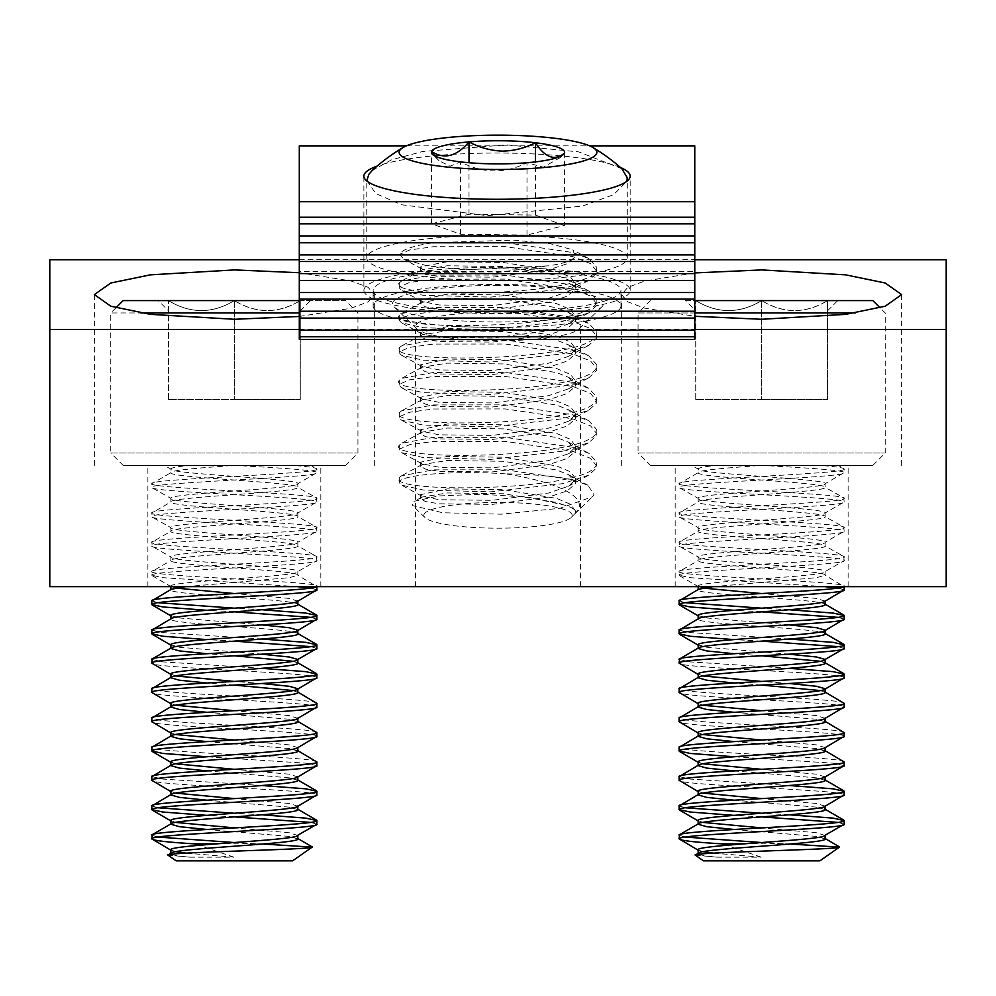 <?xml version="1.0" encoding="UTF-8"?>
<svg xmlns="http://www.w3.org/2000/svg" width="996" height="996" viewBox="0 0 996 996"><rect width="100%" height="100%" fill="white"/><g stroke="black" fill="none" stroke-linecap="round" stroke-linejoin="round"><path stroke-width="0.75" stroke-dasharray="4.98 3.74" d="M498 285.379A105.464 18.314 0 0 0 394.192 306.917A105.464 18.314 0 0 0 498 322.007A105.464 18.314 0 0 0 601.808 306.917A105.464 18.314 0 0 0 498 285.379M498 312.097A82.394 14.305 0 0 0 415.606 326.414A82.394 14.305 0 0 0 416.901 328.929A82.394 14.305 0 0 0 498 340.719A82.394 14.305 0 0 0 579.099 328.929A82.394 14.305 0 0 0 580.394 326.414A82.394 14.305 0 0 0 498 312.097M498 586.656L415.606 586.656L498 586.656M694.772 272.916L644.387 281.121L627.704 287.421L621.653 294.604L627.704 301.776L644.387 308.088L694.772 316.292M713.099 586.656L816.633 577.668L825.136 575.227C829.108 570.335 694.187 565.479 698.159 560.586C694.187 555.693 829.108 550.825 825.136 545.933C829.108 541.052 694.187 536.184 698.159 531.291C694.187 526.398 829.108 521.53 825.136 516.638C829.108 511.757 694.187 506.889 698.159 501.996C694.187 497.104 829.108 492.236 825.136 487.343C829.108 482.462 694.187 477.594 698.159 472.702C697.038 470.261 727.952 467.821 761.641 465.381L819.459 465.381C835.407 466.502 843.649 467.722 844.172 469.041L844.172 472.702C845.616 470.261 805.44 467.821 761.641 465.381L838.283 465.381L844.172 469.041C849.327 473.934 673.968 478.802 679.123 483.683L698.159 472.702L698.159 469.041C698.557 467.722 704.894 466.502 717.157 465.381L761.641 465.381L691.311 465.381L698.159 469.041C694.187 473.934 829.108 478.802 825.136 483.683L825.136 487.343L843.749 497.838L844.172 501.996C849.327 497.104 673.968 492.236 679.123 487.343C673.968 482.462 849.327 477.594 844.172 472.702L825.136 483.683C829.108 488.575 694.187 493.443 698.159 498.336L698.159 501.996L679.123 512.977C673.968 508.085 849.327 503.229 844.172 498.336C849.327 493.443 673.968 488.575 679.123 483.683L679.546 487.841L698.159 498.336C694.187 503.229 829.108 508.085 825.136 512.977L825.136 516.638L843.749 527.133L844.172 531.291C849.327 526.398 673.968 521.53 679.123 516.638C673.968 511.757 849.327 506.889 844.172 501.996L825.136 512.977C829.108 517.87 694.187 522.738 698.159 527.631L698.159 531.291L679.123 542.272C673.968 537.379 849.327 532.524 844.172 527.631C849.327 522.738 673.968 517.87 679.123 512.977L679.546 517.136L698.159 527.631C694.187 532.524 829.108 537.379 825.136 542.272L825.136 545.933L843.749 556.428L844.172 560.586C849.327 555.693 673.968 550.825 679.123 545.933C673.968 541.052 849.327 536.184 844.172 531.291L825.136 542.272C829.108 547.165 694.187 552.033 698.159 556.926L698.159 560.586L679.123 571.567C673.968 566.674 849.327 561.819 844.172 556.926C849.327 552.033 673.968 547.165 679.123 542.272L679.546 546.431L698.159 556.926C694.187 561.819 829.108 566.674 825.136 571.567L825.136 575.227L844.172 586.656M185.804 586.656L289.338 577.668L297.841 575.227C301.813 570.335 166.892 565.479 170.864 560.586C166.892 555.693 301.813 550.825 297.841 545.933C301.813 541.052 166.892 536.184 170.864 531.291C166.892 526.398 301.813 521.53 297.841 516.638C301.813 511.757 166.892 506.889 170.864 501.996C166.892 497.104 301.813 492.236 297.841 487.343C301.813 482.462 166.892 477.594 170.864 472.702C169.743 470.261 200.657 467.821 234.359 465.381L292.164 465.381C308.113 466.502 316.355 467.722 316.877 469.041L316.877 472.702C318.322 470.261 278.145 467.821 234.359 465.381L310.989 465.381L316.877 469.041C322.032 473.934 146.673 478.802 151.828 483.683L170.864 472.702L170.864 469.041C171.262 467.722 177.599 466.502 189.863 465.381L234.359 465.381L164.016 465.381L170.864 469.041C166.892 473.934 301.813 478.802 297.841 483.683L297.841 487.343L316.454 497.838L316.877 501.996C322.032 497.104 146.673 492.236 151.828 487.343C146.673 482.462 322.032 477.594 316.877 472.702L297.841 483.683C301.813 488.575 166.892 493.443 170.864 498.336L170.864 501.996L151.828 512.977C146.673 508.085 322.032 503.229 316.877 498.336C322.032 493.443 146.673 488.575 151.828 483.683L152.251 487.841L170.864 498.336C166.892 503.229 301.813 508.085 297.841 512.977L297.841 516.638L316.454 527.133L316.877 531.291C322.032 526.398 146.673 521.53 151.828 516.638C146.673 511.757 322.032 506.889 316.877 501.996L297.841 512.977C301.813 517.87 166.892 522.738 170.864 527.631L170.864 531.291L151.828 542.272C146.673 537.379 322.032 532.524 316.877 527.631C322.032 522.738 146.673 517.87 151.828 512.977L152.251 517.136L170.864 527.631C166.892 532.524 301.813 537.379 297.841 542.272L297.841 545.933L316.454 556.428L316.877 560.586C322.032 555.693 146.673 550.825 151.828 545.933C146.673 541.052 322.032 536.184 316.877 531.291L297.841 542.272C301.813 547.165 166.892 552.033 170.864 556.926L170.864 560.586L151.828 571.567C146.673 566.674 322.032 561.819 316.877 556.926C322.032 552.033 146.673 547.165 151.828 542.272L152.251 546.431L170.864 556.926C166.892 561.819 301.813 566.674 297.841 571.567L297.841 575.227L316.877 586.656M234.359 586.656L147.881 586.656L234.359 586.656M761.641 586.656L848.119 586.656L761.641 586.656M299.298 329.464L694.772 329.464M299.298 316.467L350.866 308.287L368.084 301.9L374.347 294.604L368.084 287.296L350.866 280.909L299.298 272.73M299.298 259.732L694.772 259.732M49.8 259.732L49.8 586.656L946.2 586.656L946.2 259.732M363.889 290.396A133.14 23.12 0 0 0 497.041 313.516A133.14 23.12 0 0 0 630.182 290.396A133.14 23.12 0 0 0 497.041 267.277A133.14 23.12 0 0 0 363.889 290.396L363.889 176.155M620.458 167.477A133.14 23.12 0 0 0 501.386 153.048A133.14 23.12 0 0 0 377.135 166.095M630.182 290.396L630.182 176.155M373.127 305.971A123.915 21.514 0 0 0 497.041 327.485A123.915 21.514 0 0 0 620.956 305.971A123.915 21.514 0 0 0 497.041 284.458A123.915 21.514 0 0 0 373.127 305.971L373.127 290.396A123.915 21.514 0 0 0 497.041 311.91A123.915 21.514 0 0 0 620.956 290.396A123.915 21.514 0 0 0 497.041 268.883A123.915 21.514 0 0 0 373.127 290.396M620.956 305.971L620.956 290.396M406.418 145.852L589.582 145.852M299.298 145.852L299.298 271.634L694.772 271.634L694.772 145.852M694.772 271.634L694.772 339.487M299.298 271.634L299.298 339.487M572.837 479.736L587.989 485.289L594.002 494.751L592.421 496.792L559.964 508.271L501.237 514.185L442.747 512.766L412.73 505.657L412.419 502.731L414.386 501.237L438.551 495.958L481.454 494.203L528.801 497.29L563.861 504.96C572.576 507.45 576.373 510.139 575.252 513.015L577.157 511.16C588.91 495.846 552.357 481.006 505.233 473.835A98.865 17.169 -0 0 1 572.837 479.736L505.233 469.776L433.385 469.851L401.475 475.802L399.396 477.532C383.983 494.141 593.367 491.389 596.604 463.812L596.865 462.194L588.96 453.367L572.837 447.279L505.233 437.319L433.385 437.393L401.475 443.345L399.396 445.075C383.983 461.683 593.367 458.932 596.604 431.355L596.865 429.737L588.96 420.91L572.837 414.822L505.233 404.862L433.385 404.936L401.475 410.887L399.396 412.618C383.983 429.226 593.367 426.475 596.604 398.898L596.865 397.28L588.96 388.452L572.837 382.377L505.233 372.417L433.385 372.479L401.475 378.443L399.396 380.161C383.983 396.769 593.367 394.018 596.604 366.453L596.865 364.835L588.96 355.995L572.837 349.92L505.233 339.96L433.385 340.022L401.475 345.986L399.396 347.716C383.983 364.312 593.367 361.573 596.604 333.996L596.865 332.378L588.96 323.538L572.837 317.463L505.233 307.503L433.385 307.577L401.475 313.528L399.396 315.259C383.983 331.855 593.367 329.116 596.604 301.539L596.865 299.921L588.96 291.081L572.837 285.005L505.233 275.045L433.385 275.12L401.475 281.071L399.396 282.802C383.983 299.398 593.367 296.659 596.604 269.082L596.865 267.463L588.96 258.636L572.837 252.548L505.233 242.588L433.385 242.663A98.865 17.169 180 0 0 399.396 254.403L403.878 259.184L427.16 265.832L465.68 269.754L548.622 265.832C564.545 263.38 573.422 260.305 575.252 256.644L572.825 249.834L550.327 243.709L513.874 240.123L433.385 242.663M505.233 473.835C452.67 470.237 401.874 475.117 399.396 481.591L399.135 482.475L401.413 485.04L423.163 490.007L490.767 491.85L562.615 483.67L588.96 475.042L596.604 467.871L596.865 466.253L590.628 458.384L572.837 451.337L505.233 441.377L433.385 441.452L409.667 444.702L399.396 449.134L399.135 450.03L401.413 452.582L423.163 457.55L490.767 459.393L562.615 451.213L588.96 442.585L596.604 435.414L596.865 433.795L590.628 425.927L572.837 418.88L505.233 408.92L433.385 408.995L409.667 412.244L399.396 416.677L399.135 417.573L401.413 420.125L423.163 425.093L490.767 426.935L562.615 418.756L588.96 410.128L596.604 402.957L596.865 401.338L590.628 393.47L572.837 386.423L505.233 376.463L433.385 376.538L409.667 379.8L399.396 384.219L399.135 385.116L401.413 387.668L423.163 392.636L490.767 394.491L562.615 386.299L588.96 377.671L596.604 370.5L596.865 368.881L590.628 361.013L572.837 353.978L505.233 344.018L433.385 344.081L409.667 347.343L399.396 351.762L399.135 352.659L401.413 355.211L423.163 360.191L490.767 362.034L562.615 353.841L588.96 345.214L596.604 338.055L596.865 336.436L590.628 328.555L572.837 321.521L505.233 311.561L433.385 311.624L409.667 314.885L399.396 319.318L399.135 320.202L401.413 322.754L423.163 327.734L490.767 329.576L562.615 321.397L588.96 312.769L596.604 305.598L596.865 303.979L590.628 296.111L572.837 289.064L505.233 279.104L433.385 279.179L409.667 282.428L399.396 286.86L399.135 287.744L401.413 290.309L423.163 295.277L490.767 297.119L562.615 288.94L588.96 280.312L596.604 273.141L596.865 271.522L590.628 263.654L572.837 256.607L505.233 246.647L433.385 246.722L409.667 249.971L399.396 254.403M399.396 282.802L399.135 287.744M399.396 315.259L399.135 320.202M399.396 347.716L399.135 352.659M399.396 380.161L399.135 385.116M399.396 412.618L399.135 417.573M399.396 445.075L399.135 450.03M399.396 477.532L399.135 482.475M424.047 514.359A74.152 12.873 180 0 1 503.416 502.457A74.152 12.873 180 0 1 571.953 516.239A74.152 12.873 180 0 1 570.994 517.571A74.152 12.873 180 0 1 498 528.179A74.152 12.873 180 0 1 425.006 517.571A74.152 12.873 180 0 1 424.047 514.359M570.994 517.571L574.244 514.409L575.464 510.873L575.252 513.015M487.517 280.499A130.239 22.622 180 0 1 366.789 257.939A130.239 22.622 180 0 1 506.553 235.38A130.239 22.622 180 0 1 627.281 257.939A130.239 22.622 180 0 1 487.517 280.499M366.789 180.575L375.778 193.548L401.537 204.753L487.517 215.696L582.448 206.085L613.573 194.693L626.957 181.21M621.84 168.71L578.676 151.878L506.553 144.856L422.852 151.442L391.478 159.846L372.143 170.54M434.816 155.974L439.049 160.754L450.043 166.183L460.575 161.887C482.711 173.615 504.848 173.902 526.996 162.734L543.293 167.191L560.163 157.654L562.69 155.065M564.421 225.507L535.425 215.086L469.004 214.24L431.579 223.814L460.575 234.222L526.996 235.068L564.421 225.507L564.421 153.16M535.425 215.086L535.425 161.887M469.004 214.24L469.004 162.734M431.579 223.814L431.579 151.479M460.575 234.222L460.575 161.887M526.996 235.068L526.996 162.734M563.861 504.96L556.627 502.445L503.665 493.767L447.378 492.945L421.968 497.091L420.536 498.71L425.429 501.548L439.373 503.802L492.335 504.374L548.622 497.079L567.21 490.916L575.252 483.832L575.464 482.475L568.504 474.669L556.627 470L503.665 461.31L447.378 460.488L421.968 464.634L420.536 466.253L425.429 469.091L439.373 471.345L492.335 471.917L548.622 464.622L567.21 458.459L575.252 451.375L575.464 450.03L568.504 442.212L556.627 437.543L503.665 428.865L447.378 428.031L421.968 432.177L420.536 433.795L425.429 436.634L439.373 438.9L492.335 439.46L548.622 432.177L567.21 426.002L575.252 418.918L575.464 417.573L568.504 409.767L556.627 405.086L503.665 396.408L447.378 395.586L421.968 399.732L420.536 401.338L425.429 404.177L439.373 406.443L492.335 407.003L548.622 399.72L567.21 393.545L575.252 386.46L575.464 385.116L568.504 377.31L556.627 372.629L503.665 363.951L447.378 363.129L421.968 367.275L420.536 368.881L425.429 371.732L439.373 373.986L492.335 374.546L548.622 367.263L567.21 361.087L575.252 354.003L575.464 352.659L568.504 344.853L556.627 340.171L503.665 331.494L447.378 330.672L421.968 334.818L420.536 336.436L425.429 339.275L439.373 341.528L492.335 342.101L548.622 334.805L567.21 328.643L575.252 321.546L575.464 320.202L568.504 312.395L556.627 307.714L503.665 299.037L447.378 298.215L421.968 302.361L420.536 303.979L425.429 306.818L439.373 309.071L492.335 309.644L548.622 302.348L567.21 296.186L575.252 289.101L575.464 287.744L568.504 279.938L556.627 275.269L503.665 266.579L447.378 265.758L421.968 269.904L420.536 271.522L425.429 274.361L439.373 276.614L492.335 277.187L548.622 269.891L567.21 263.728L575.252 256.644M575.464 510.873L570.571 504.312L556.627 498.398L503.665 489.708L447.378 488.887L420.536 494.651L421.918 496.207L439.373 499.743L492.335 500.316L548.622 493.02L568.479 486.197L575.252 479.773L575.464 478.429L570.571 471.855L556.627 465.941L503.665 457.251L447.378 456.429L420.536 462.194L421.918 463.75L439.373 467.298L492.335 467.859L548.622 460.575L568.479 453.74L575.252 447.316L575.464 445.971L570.571 439.398L556.627 433.484L503.665 424.806L447.378 423.985L420.536 429.737L421.918 431.293L439.373 434.841L492.335 435.401L548.622 428.118L568.479 421.283L575.252 414.859L575.464 413.514L570.571 406.941L556.627 401.027L503.665 392.349L447.378 391.528L420.536 397.28L421.918 398.836L439.373 402.384L492.335 402.944L548.622 395.661L568.479 388.826L575.252 382.402L575.464 381.057L570.571 374.484L556.627 368.57L503.665 359.892L447.378 359.07L420.536 364.835L421.918 366.379L439.373 369.927L492.335 370.5L548.622 363.204L568.479 356.369L575.252 349.945L575.464 348.6L570.571 342.026L556.627 336.113L503.665 327.435L447.378 326.613L420.536 332.378L421.918 333.934L439.373 337.47L492.335 338.042L548.622 330.747L568.479 323.912L575.252 317.487L575.464 316.143L570.571 309.582L556.627 303.668L503.665 294.978L447.378 294.156L420.536 299.921L421.918 301.477L439.373 305.013L492.335 305.585L548.622 298.29L568.479 291.467L575.252 285.043L575.464 283.686L570.571 277.125L556.627 271.211L503.665 262.521L447.378 261.699L420.748 266.841L421.918 269.02L439.373 272.555L492.335 273.128L548.622 265.832M650.425 465.381L872.87 465.381L650.425 465.381L638.062 453.018L885.232 453.018L638.062 453.018L638.062 312.956L855.24 312.956M872.87 465.381L885.232 453.018L885.232 312.956L880.041 307.776M872.87 300.593L694.772 300.593M650.425 300.593L638.062 312.956L694.772 312.956M685.534 300.593L761.641 300.593L685.534 300.593L695.731 310.789L695.731 300.593L695.731 310.789M825.136 835.532L816.633 832.781L761.641 827.888M825.136 806.237L816.633 803.486L761.641 798.593M824.601 806.561L825.136 805.926M825.136 776.955L816.633 774.191L761.641 769.31M824.601 777.266L825.136 776.631M825.136 747.66L816.633 744.896L761.641 740.016M824.601 747.971L825.136 747.336M825.136 718.365L816.633 715.601L761.641 710.721M824.601 718.676L825.136 718.041M824.601 689.381L825.136 688.746M825.136 633.493L825.136 633.817C829.108 628.924 694.187 624.069 698.159 619.176L698.694 618.528M825.136 601.186L816.633 598.422L761.641 593.541M824.601 601.497L825.136 600.862M825.136 604.199L825.136 604.522C829.108 599.629 694.187 594.774 698.159 589.881L698.694 589.234M698.159 586.656L698.159 586.221C694.187 581.328 829.108 576.46 825.136 571.567L844.172 560.586C849.327 565.479 673.968 570.335 679.123 575.227L679.123 571.567C673.968 576.46 849.327 581.328 844.172 586.221L843.836 586.656M695.308 855.166L716.871 857.158C704.795 856.037 698.545 854.829 698.159 853.522M716.871 857.158L761.193 857.158L713.559 853.136M702.79 851.692L698.159 849.862M825.136 838.881L816.633 836.441L733.865 829.456M702.79 822.397L698.159 820.567M825.136 809.586L816.633 807.146L733.865 800.162M702.79 793.102L698.159 791.272M825.136 780.291L816.633 777.851L733.865 770.867M702.79 763.808L698.159 761.977M825.136 750.996L816.633 748.556L733.865 741.572M702.79 734.513L698.159 732.683M825.136 721.702L816.633 719.261L733.865 712.277M702.79 705.218L698.159 703.388M825.136 692.407L820.505 690.577M761.641 685.086L733.865 682.982M789.43 683.517L761.641 681.426M702.79 675.935L698.159 674.093M825.136 663.112L820.505 661.282M761.641 655.791L733.865 653.7M789.43 654.223L706.662 647.251L698.159 644.81M789.43 624.928L706.662 617.956L698.159 615.516M702.79 588.051L698.159 586.221M844.172 589.881L838.146 588.051M824.75 586.656L690.178 577.668L679.123 575.227M789.43 609.751L761.641 608.183M685.148 602.692L679.123 600.862M844.172 619.176L838.146 617.346M761.641 611.843L733.865 610.287M789.43 639.046L690.178 632.597L679.123 630.157M844.172 648.471L838.146 646.641M761.641 641.138L733.865 639.581M789.43 668.341L690.178 661.892L679.123 659.452M844.172 677.766C849.327 672.873 673.968 668.005 679.123 663.112M844.172 703.388C849.327 698.507 673.968 693.639 679.123 688.746M844.172 707.06C849.327 702.168 673.968 697.3 679.123 692.407M844.172 732.683C849.327 727.802 673.968 722.934 679.123 718.041M844.172 736.343C849.327 731.462 673.968 726.594 679.123 721.702M844.172 761.977C849.327 757.085 673.968 752.229 679.123 747.336M844.172 765.638L833.117 763.197L733.865 756.748M789.43 785.52L690.178 779.071L679.123 776.631M844.172 794.933C849.327 790.052 673.968 785.184 679.123 780.291M789.43 814.815L761.641 813.246M685.148 807.756L679.123 805.926M844.172 824.227L838.146 822.397M761.641 816.907L733.865 815.338M743.713 843.836L784.96 843.836L761.641 842.541M685.148 837.051L679.123 835.221M784.96 843.836L790.426 844.023M761.193 857.158L726.271 845.305M703.425 860.843L819.87 860.843M827.564 300.593L761.641 300.593L827.564 300.593C827.564 313.889 827.564 313.889 827.564 300.593C827.564 313.889 827.564 313.889 827.564 300.593C805.776 313.889 783.815 313.889 761.641 300.593C783.429 313.889 805.403 313.889 827.564 300.593L827.564 399.471L761.641 399.471L827.564 399.471L827.564 300.593M761.641 300.593C739.866 313.889 717.892 313.889 695.731 300.593C717.518 313.889 739.48 313.889 761.641 300.593L761.641 399.471L695.731 399.471L761.641 399.471L761.641 300.593M695.731 399.471L695.731 300.593L695.731 399.471M123.131 465.381L345.575 465.381L123.131 465.381L110.768 453.018L357.938 453.018L110.768 453.018L110.768 312.956L299.298 312.956M345.575 465.381L357.938 453.018L357.938 312.956L345.575 300.593L123.131 300.593M299.298 300.593L345.575 300.593M115.959 307.776L110.768 312.956L140.76 312.956M158.239 300.593L234.359 300.593L158.239 300.593L168.436 310.789L168.436 300.593L168.436 310.789M297.841 835.532L289.338 832.781L234.359 827.888M297.841 806.237L289.338 803.486L234.359 798.593M297.306 806.561L297.841 805.926M297.841 776.955L289.338 774.191L234.359 769.31M297.306 777.266L297.841 776.631M297.841 747.66L289.338 744.896L234.359 740.016M297.306 747.971L297.841 747.336M297.841 718.365L289.338 715.601L234.359 710.721M297.306 718.676L297.841 718.041M297.306 689.381L297.841 688.746M297.841 633.493L297.841 633.817C301.813 628.924 166.892 624.069 170.864 619.176L171.399 618.528M297.841 601.186L289.338 598.422L234.359 593.541M297.306 601.497L297.841 600.862M297.841 604.199L297.841 604.522C301.813 599.629 166.892 594.774 170.864 589.881L171.399 589.234M170.864 586.656L170.864 586.221C166.892 581.328 301.813 576.46 297.841 571.567L316.877 560.586C322.032 565.479 146.673 570.335 151.828 575.227L151.828 571.567C146.673 576.46 322.032 581.328 316.877 586.221L316.541 586.656M168.013 855.166L189.576 857.158C177.5 856.037 171.262 854.829 170.864 853.522M189.576 857.158L233.898 857.158L186.264 853.136M175.495 851.692L170.864 849.862M297.841 838.881L289.338 836.441L206.57 829.456M175.495 822.397L170.864 820.567M297.841 809.586L289.338 807.146L206.57 800.162M175.495 793.102L170.864 791.272M297.841 780.291L289.338 777.851L206.57 770.867M175.495 763.808L170.864 761.977M297.841 750.996L289.338 748.556L206.57 741.572M175.495 734.513L170.864 732.683M297.841 721.702L289.338 719.261L206.57 712.277M175.495 705.218L170.864 703.388M297.841 692.407L293.21 690.577M234.359 685.086L206.57 682.982M262.135 683.517L234.359 681.426M175.495 675.935L170.864 674.093M297.841 663.112L293.21 661.282M234.359 655.791L206.57 653.7M262.135 654.223L179.367 647.251L170.864 644.81M262.135 624.928L179.367 617.956L170.864 615.516M175.495 588.051L170.864 586.221M316.877 589.881L310.852 588.051M297.455 586.656L162.883 577.668L151.828 575.227M262.135 609.751L234.359 608.183M157.854 602.692L151.828 600.862M316.877 619.176L310.852 617.346M234.359 611.843L206.57 610.287M262.135 639.046L162.883 632.597L151.828 630.157M316.877 648.471L310.852 646.641M234.359 641.138L206.57 639.581M262.135 668.341L162.883 661.892L151.828 659.452M316.877 677.766C322.032 672.873 146.673 668.005 151.828 663.112M316.877 703.388C322.032 698.507 146.673 693.639 151.828 688.746M316.877 707.06C322.032 702.168 146.673 697.3 151.828 692.407M316.877 732.683C322.032 727.802 146.673 722.934 151.828 718.041M316.877 736.343C322.032 731.462 146.673 726.594 151.828 721.702M316.877 761.977C322.032 757.085 146.673 752.229 151.828 747.336M316.877 765.638L305.822 763.197L206.57 756.748M262.135 785.52L162.883 779.071L151.828 776.631M316.877 794.933C322.032 790.052 146.673 785.184 151.828 780.291M262.135 814.815L234.359 813.246M157.854 807.756L151.828 805.926M316.877 824.227L310.852 822.397M234.359 816.907L206.57 815.338M216.418 843.836L257.665 843.836L234.359 842.541M157.854 837.051L151.828 835.221M257.665 843.836L263.131 844.023M233.898 857.158L198.976 845.305M176.13 860.843L292.575 860.843M300.269 300.593L234.359 300.593L300.269 300.593C300.269 313.889 300.269 313.889 300.269 300.593C300.269 313.889 300.269 313.889 300.269 300.593C278.482 313.889 256.52 313.889 234.359 300.593C256.134 313.889 278.108 313.889 300.269 300.593L300.269 399.471L234.359 399.471L300.269 399.471L300.269 300.593M234.359 300.593C212.571 313.889 190.597 313.889 168.436 300.593C190.224 313.889 212.185 313.889 234.359 300.593L234.359 399.471L168.436 399.471L234.359 399.471L234.359 300.593M168.436 399.471L168.436 300.593L168.436 399.471M416.901 328.929L394.192 306.917M415.606 586.656L415.606 326.414M621.653 465.381L621.653 294.604M94.359 465.381L94.359 294.604M147.881 586.656L147.881 465.381M675.176 586.656L675.176 465.381M848.119 586.656L848.119 465.381M320.824 586.656L320.824 465.381M374.347 465.381L374.347 294.604M901.641 465.381L901.641 294.604M580.394 586.656L580.394 326.414M579.099 328.929L601.808 306.917M596.865 267.463L596.865 271.522M596.865 299.921L596.865 303.979M596.865 332.378L596.865 336.436M596.865 364.835L596.865 368.881M596.865 397.28L596.865 401.338M596.865 429.737L596.865 433.795M596.865 462.194L596.865 466.253M574.904 513.774L592.421 496.792M425.006 517.571L412.73 505.657M366.789 257.939L366.789 180.948M439.049 160.754L432.451 154.355M560.163 157.642L563.549 154.355M627.281 257.939L627.281 180.948M421.968 497.091L414.373 501.237M568.504 474.669L587.989 485.289M421.968 464.634L401.475 475.802M568.504 442.212L588.96 453.367M421.968 432.177L401.475 443.345M568.504 409.767L588.96 420.91M421.968 399.732L401.475 410.887M568.504 377.31L588.96 388.452M421.968 367.275L401.475 378.443M568.504 344.853L588.96 355.995M421.968 334.818L401.475 345.986M568.504 312.395L588.96 323.538M421.968 302.361L401.475 313.528M568.504 279.938L588.96 291.081M421.968 269.904L401.475 281.071M588.96 258.636L572.825 249.847M420.536 494.651L420.536 498.71M575.464 478.429L575.464 482.475M420.536 462.194L420.536 466.253M575.464 445.971L575.464 450.03M420.536 429.737L420.536 433.795M575.464 413.514L575.464 417.573M420.536 397.28L420.536 401.338M575.464 381.057L575.464 385.116M420.536 364.835L420.536 368.881M575.464 348.6L575.464 352.659M420.536 332.378L420.536 336.436M575.464 316.143L575.464 320.202M420.536 299.921L420.536 303.979M575.464 283.686L575.464 287.744M420.536 267.463L420.536 271.522M421.918 496.207L401.413 485.04M568.479 486.197L588.96 475.042M421.918 463.75L401.413 452.582M568.479 453.74L588.96 442.585M421.918 431.293L401.413 420.125M568.479 421.283L588.96 410.128M421.918 398.836L401.413 387.668M568.479 388.826L588.96 377.671M421.918 366.379L401.413 355.211M568.479 356.369L588.96 345.214M421.918 333.934L401.413 322.754M568.479 323.912L588.96 312.769M421.918 301.477L401.413 290.309M568.479 291.467L588.96 280.312M421.918 269.02L403.878 259.184M679.546 575.725L698.694 586.856M827.564 310.789L837.761 300.593M152.251 575.725L171.399 586.856M300.269 310.789L310.466 300.593"/><path stroke-width="1.49" d="M694.772 316.292L761.641 319.28L845.641 314.35L885.17 306.22L901.641 294.604L885.17 282.989L845.641 274.846L761.641 269.916L694.772 272.916M299.298 272.73L234.359 269.916L150.359 274.846L110.83 282.989L94.359 294.604L110.83 306.22L150.359 314.35L234.359 319.28L299.298 316.467M694.772 329.464L946.2 329.464L946.2 586.656L49.8 586.656L49.8 329.464L299.298 329.464M694.772 259.732L946.2 259.732L946.2 329.464M49.8 329.464L49.8 259.732L299.298 259.732M694.772 273.589L694.772 280.436L299.298 280.436L299.298 273.589L694.772 273.589L694.772 242.787L299.298 242.787L299.298 223.826L694.772 223.826L694.772 201.715L299.298 201.715L299.298 217.24L694.772 217.24M377.135 166.095A133.14 23.12 0 0 0 363.889 176.155A133.14 23.12 0 0 0 497.041 199.275A133.14 23.12 0 0 0 630.182 176.155A133.14 23.12 0 0 0 620.458 167.477M694.772 336.773L694.772 339.487L299.298 339.487L299.298 336.773L694.772 336.773L694.772 330.186L299.298 330.186L299.298 336.773M694.772 299.124L694.772 292.538L299.298 292.538L299.298 299.124L694.772 299.124L694.772 330.186M694.772 318.085L299.298 318.085L299.298 330.186M299.298 299.124L299.298 311.238L694.772 311.238M694.772 292.538L694.772 280.436M299.298 292.538L299.298 280.436M694.772 261.475L299.298 261.475L299.298 273.589M299.298 261.475L299.298 254.889L694.772 254.889M299.298 254.889L299.298 242.787M299.298 235.94L694.772 235.94L694.772 223.826M299.298 223.826L299.298 217.24M589.582 145.852L694.772 145.852L694.772 201.715M299.298 201.715L299.298 145.852L406.418 145.852M299.298 318.085L299.298 311.238M694.772 235.94L694.772 242.787M403.106 147.495A98.865 17.169 -0 0 0 399.396 151.068A98.865 17.169 -0 0 0 490.767 169.445A98.865 17.169 -0 0 0 596.604 153.571A98.865 17.169 -0 0 0 592.894 147.495A98.865 17.169 -0 0 0 498 135.157A98.865 17.169 -0 0 0 403.106 147.495A185.953 185.953 0 0 0 372.143 170.54L368.769 174.424L366.789 180.948M502.868 140.785A66.595 11.566 -0 0 0 469.004 141.905A66.595 11.566 -0 0 0 431.579 151.479A66.595 11.566 -0 0 0 432.451 154.355A66.595 11.566 -0 0 0 460.575 161.887A66.595 11.566 -0 0 0 526.996 162.734A66.595 11.566 -0 0 0 563.549 154.355A66.595 11.566 -0 0 0 564.421 153.16A66.595 11.566 -0 0 0 535.425 142.752A66.595 11.566 -0 0 0 502.868 140.785M562.69 155.065L564.421 153.16C554.834 161.178 545.173 157.704 535.425 142.752C525.017 148.13 513.948 150.919 502.221 151.118C490.468 150.608 479.4 147.545 469.004 141.905C456.641 156.521 444.166 159.709 431.579 151.479L434.816 155.974M626.957 181.21L627.231 177.711L621.84 168.71A185.953 185.953 0 0 0 592.894 147.495M535.425 161.887L535.425 142.752M469.004 162.734L469.004 141.905M694.772 300.593L872.87 300.593L880.041 307.776M855.24 312.956L694.772 312.956M819.87 860.843L703.425 860.843L695.308 855.166C688.634 852.252 842.13 849.625 839.454 847.135L819.87 860.843M698.719 854.17L698.694 852.887L695.308 855.166M733.865 829.456L706.662 826.668L698.159 824.227L698.694 823.592L679.546 834.723L679.123 838.881C673.968 833.988 849.327 829.12 844.172 824.227L825.136 835.221C829.108 840.101 694.187 844.969 698.159 849.862L698.159 853.522C694.187 848.629 829.108 843.774 825.136 838.881L825.136 835.532M825.136 805.926C829.108 810.819 694.187 815.674 698.159 820.567L698.159 824.227C694.187 819.335 829.108 814.479 825.136 809.586L825.136 806.237M733.865 800.162L706.662 797.373L698.159 794.933L698.694 794.298L679.123 805.926C673.968 801.033 849.327 796.165 844.172 791.272L844.172 794.933C849.327 799.825 673.968 804.693 679.123 809.586L679.123 805.926M825.136 776.631C829.108 781.524 694.187 786.379 698.159 791.272L698.159 794.933C694.187 790.052 829.108 785.184 825.136 780.291L825.136 776.955M733.865 770.867L706.662 768.09L698.159 765.638L698.694 765.003L679.123 776.631C673.968 771.738 849.327 766.87 844.172 761.977L844.172 765.638C849.327 770.531 673.968 775.398 679.123 780.291L679.123 776.631M825.136 747.336C829.108 752.229 694.187 757.085 698.159 761.977L698.159 765.638C694.187 760.757 829.108 755.889 825.136 750.996L825.136 747.66M733.865 741.572L706.662 738.795L698.159 736.343L698.694 735.708L679.123 747.336C673.968 742.443 849.327 737.575 844.172 732.683L844.172 736.343C849.327 741.236 673.968 746.104 679.123 750.996L679.123 747.336M825.136 718.041C829.108 722.934 694.187 727.802 698.159 732.683L698.159 736.343C694.187 731.462 829.108 726.594 825.136 721.702L825.136 718.365M733.865 712.277L706.662 709.501L698.159 707.06L698.694 706.413L679.123 718.041C673.968 713.148 849.327 708.281 844.172 703.388L844.172 707.06C849.327 711.941 673.968 716.809 679.123 721.702L679.123 718.041M825.136 688.746C829.108 693.639 694.187 698.507 698.159 703.388L698.159 707.06C694.187 702.168 829.108 697.3 825.136 692.407L825.136 688.746L816.633 686.306L789.43 683.517M733.865 682.982L706.662 680.206L698.159 677.766L698.694 677.118L679.123 688.746C673.968 683.854 849.327 678.986 844.172 674.093L844.172 677.766C849.327 682.646 673.968 687.514 679.123 692.407L679.123 688.746M733.865 653.7L706.662 650.911L698.159 648.471L698.694 647.823L679.546 658.954L679.123 663.112C673.968 658.219 849.327 653.351 844.172 648.471L825.136 659.452C829.108 664.344 694.187 669.212 698.159 674.093L698.159 677.766C694.187 672.873 829.108 668.005 825.136 663.112L825.136 659.452L816.633 657.011L789.43 654.223M698.159 648.471C694.187 643.578 829.108 638.71 825.136 633.817L825.136 630.48M698.159 648.147L698.159 644.81C694.187 639.918 829.108 635.05 825.136 630.157L816.633 627.717L789.43 624.928M698.159 619.176C694.187 614.283 829.108 609.415 825.136 604.522L825.136 601.186M698.159 618.852L698.159 615.516C694.187 610.623 829.108 605.755 825.136 600.862M844.172 586.221C849.327 591.101 673.968 595.969 679.123 600.862L698.694 589.234L713.099 586.656M698.159 589.557L698.159 586.656M713.559 853.136L702.79 851.692M761.641 827.888L702.79 822.397M761.641 798.593L702.79 793.102M761.641 769.31L702.79 763.808M761.641 740.016L702.79 734.513M761.641 710.721L702.79 705.218M820.505 690.577L761.641 685.086M761.641 681.426L702.79 675.935M820.505 661.282L761.641 655.791M761.641 593.541L702.79 588.051M679.123 835.221C673.968 830.328 849.327 825.46 844.172 820.567L844.172 824.227M679.123 600.862L679.123 604.522C673.968 599.629 849.327 594.774 844.172 589.881L824.601 601.497M844.172 586.656L844.172 589.881M679.123 630.157L679.123 633.817C673.968 628.924 849.327 624.069 844.172 619.176L844.172 615.516C849.327 620.396 673.968 625.264 679.123 630.157L698.694 618.528M824.601 630.792L844.172 619.176M679.123 659.452C673.968 654.559 849.327 649.691 844.172 644.81L844.172 648.471M824.601 689.381L844.172 677.766M824.601 718.676L844.172 707.06M824.601 747.971L844.172 736.343M824.601 777.266L844.172 765.638M824.601 806.561L844.172 794.933M838.146 588.051L824.75 586.656M844.172 615.516L833.117 613.075L789.43 609.751M761.641 608.183L685.148 602.692M838.146 617.346L761.641 611.843M733.865 610.287L690.178 606.962L679.123 604.522M844.172 644.81L833.117 642.358L789.43 639.046M838.146 646.641L761.641 641.138M733.865 639.581L690.178 636.257L679.123 633.817M844.172 674.093L833.117 671.653L789.43 668.341M698.694 674.74L679.123 663.112M844.172 703.388L824.601 691.772M698.694 704.035L679.123 692.407M844.172 732.683L824.601 721.067M698.694 733.33L679.123 721.702M844.172 761.977L824.601 750.362M733.865 756.748L690.178 753.437L679.123 750.996M844.172 791.272L833.117 788.832L789.43 785.52M698.694 791.92L679.123 780.291M844.172 820.567L833.117 818.127L789.43 814.815M761.641 813.246L685.148 807.756M838.146 822.397L761.641 816.907M733.865 815.338L690.178 812.026L679.123 809.586M761.641 842.541L685.148 837.051M726.271 845.305L721.465 843.836L743.713 843.836M721.465 843.836C694.224 842.18 680.119 840.524 679.123 838.881L698.694 850.497M790.426 844.023L839.454 847.135M115.959 307.776L123.131 300.593L299.298 300.593M299.298 312.956L140.76 312.956M292.575 860.843L176.13 860.843L168.013 855.166C161.34 852.252 314.836 849.625 312.159 847.135L292.575 860.843M171.424 854.17L171.399 852.887L168.013 855.166M206.57 829.456L179.367 826.668L170.864 824.227L171.399 823.592L152.251 834.723L151.828 838.881C146.673 833.988 322.032 829.12 316.877 824.227L297.841 835.221C301.813 840.101 166.892 844.969 170.864 849.862L170.864 853.522C166.892 848.629 301.813 843.774 297.841 838.881L297.841 835.532M297.841 805.926C301.813 810.819 166.892 815.674 170.864 820.567L170.864 824.227C166.892 819.335 301.813 814.479 297.841 809.586L297.841 806.237M206.57 800.162L179.367 797.373L170.864 794.933L171.399 794.298L151.828 805.926C146.673 801.033 322.032 796.165 316.877 791.272L316.877 794.933C322.032 799.825 146.673 804.693 151.828 809.586L151.828 805.926M297.841 776.631C301.813 781.524 166.892 786.379 170.864 791.272L170.864 794.933C166.892 790.052 301.813 785.184 297.841 780.291L297.841 776.955M206.57 770.867L179.367 768.09L170.864 765.638L171.399 765.003L151.828 776.631C146.673 771.738 322.032 766.87 316.877 761.977L316.877 765.638C322.032 770.531 146.673 775.398 151.828 780.291L151.828 776.631M297.841 747.336C301.813 752.229 166.892 757.085 170.864 761.977L170.864 765.638C166.892 760.757 301.813 755.889 297.841 750.996L297.841 747.66M206.57 741.572L179.367 738.795L170.864 736.343L171.399 735.708L151.828 747.336C146.673 742.443 322.032 737.575 316.877 732.683L316.877 736.343C322.032 741.236 146.673 746.104 151.828 750.996L151.828 747.336M297.841 718.041C301.813 722.934 166.892 727.802 170.864 732.683L170.864 736.343C166.892 731.462 301.813 726.594 297.841 721.702L297.841 718.365M206.57 712.277L179.367 709.501L170.864 707.06L171.399 706.413L151.828 718.041C146.673 713.148 322.032 708.281 316.877 703.388L316.877 707.06C322.032 711.941 146.673 716.809 151.828 721.702L151.828 718.041M297.841 688.746C301.813 693.639 166.892 698.507 170.864 703.388L170.864 707.06C166.892 702.168 301.813 697.3 297.841 692.407L297.841 688.746L289.338 686.306L262.135 683.517M206.57 682.982L179.367 680.206L170.864 677.766L171.399 677.118L151.828 688.746C146.673 683.854 322.032 678.986 316.877 674.093L316.877 677.766C322.032 682.646 146.673 687.514 151.828 692.407L151.828 688.746M206.57 653.7L179.367 650.911L170.864 648.471L171.399 647.823L152.251 658.954L151.828 663.112C146.673 658.219 322.032 653.351 316.877 648.471L297.841 659.452C301.813 664.344 166.892 669.212 170.864 674.093L170.864 677.766C166.892 672.873 301.813 668.005 297.841 663.112L297.841 659.452L289.338 657.011L262.135 654.223M262.135 624.928L289.338 627.717L297.841 630.157C301.813 635.05 166.892 639.918 170.864 644.81L170.864 648.471C166.892 643.578 301.813 638.71 297.841 633.817L297.841 630.48M170.864 619.176C166.892 614.283 301.813 609.415 297.841 604.522L297.841 601.186M170.864 618.852L170.864 615.516C166.892 610.623 301.813 605.755 297.841 600.862M316.877 586.221C322.032 591.101 146.673 595.969 151.828 600.862L171.399 589.234L185.804 586.656M170.864 589.557L170.864 586.656M186.264 853.136L175.495 851.692M234.359 827.888L175.495 822.397M234.359 798.593L175.495 793.102M234.359 769.31L175.495 763.808M234.359 740.016L175.495 734.513M234.359 710.721L175.495 705.218M293.21 690.577L234.359 685.086M234.359 681.426L175.495 675.935M293.21 661.282L234.359 655.791M234.359 593.541L175.495 588.051M151.828 835.221C146.673 830.328 322.032 825.46 316.877 820.567L316.877 824.227M151.828 600.862L151.828 604.522C146.673 599.629 322.032 594.774 316.877 589.881L297.306 601.497M316.877 586.656L316.877 589.881M151.828 630.157L151.828 633.817C146.673 628.924 322.032 624.069 316.877 619.176L316.877 615.516C322.032 620.396 146.673 625.264 151.828 630.157L171.399 618.528M297.306 630.792L316.877 619.176M151.828 659.452C146.673 654.559 322.032 649.691 316.877 644.81L316.877 648.471M297.306 689.381L316.877 677.766M297.306 718.676L316.877 707.06M297.306 747.971L316.877 736.343M297.306 777.266L316.877 765.638M297.306 806.561L316.877 794.933M310.852 588.051L297.455 586.656M316.877 615.516L305.822 613.075L262.135 609.751M234.359 608.183L157.854 602.692M310.852 617.346L234.359 611.843M206.57 610.287L162.883 606.962L151.828 604.522M316.877 644.81L305.822 642.358L262.135 639.046M310.852 646.641L234.359 641.138M206.57 639.581L162.883 636.257L151.828 633.817M316.877 674.093L305.822 671.653L262.135 668.341M171.399 674.74L151.828 663.112M316.877 703.388L297.306 691.772M171.399 704.035L151.828 692.407M316.877 732.683L297.306 721.067M171.399 733.33L151.828 721.702M316.877 761.977L297.306 750.362M206.57 756.748L162.883 753.437L151.828 750.996M316.877 791.272L305.822 788.832L262.135 785.52M171.399 791.92L151.828 780.291M316.877 820.567L305.822 818.127L262.135 814.815M234.359 813.246L157.854 807.756M310.852 822.397L234.359 816.907M206.57 815.338L162.883 812.026L151.828 809.586M234.359 842.541L157.854 837.051M198.976 845.305L194.17 843.836L216.418 843.836M194.17 843.836C166.93 842.18 152.824 840.524 151.828 838.881L171.399 850.497M263.131 844.023L312.159 847.135M627.281 180.948L627.281 178.707M824.601 838.234L839.404 846.849M824.601 808.951L843.749 820.069M824.601 779.656L843.749 790.774M824.601 662.477L843.749 673.607M824.601 633.182L843.749 644.312M824.601 603.887L843.749 615.018M679.546 810.084L698.694 821.214M679.546 751.494L698.694 762.625M679.546 634.315L698.694 645.445M679.546 605.02L698.694 616.151M297.306 838.234L312.122 846.849M297.306 808.951L316.454 820.069M297.306 779.656L316.454 790.774M297.306 662.477L316.454 673.607M297.306 633.182L316.454 644.312M297.306 603.887L316.454 615.018M152.251 810.084L171.399 821.214M152.251 751.494L171.399 762.625M152.251 634.315L171.399 645.445M152.251 605.02L171.399 616.151"/></g></svg>
